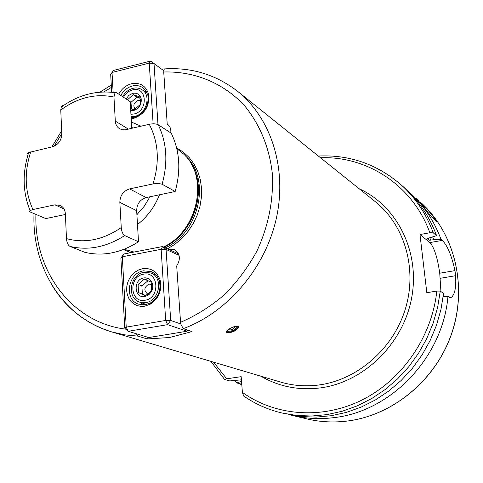 <?xml version="1.0" encoding="UTF-8"?>
<svg xmlns="http://www.w3.org/2000/svg" width="483" height="483" viewBox="0 0 483 483"><rect width="100%" height="100%" fill="white"/><g stroke="black" fill="none" stroke-linecap="round" stroke-linejoin="round"><path stroke-width="0.72" d="M147.146 337.068L147.261 338.945L169.599 337.514L191.974 331.586L183.256 328.645L180.66 323.894L176.7 265.934C180.926 259.021 180.117 253.551 174.266 249.524L168.217 249.119M146.796 278.751L146.88 280.164M153.123 123.823L149.241 63.104L154.017 63.521L163.737 70.705L150.672 61.045L154.017 63.521L157.983 124.608M165.766 68.834L164.268 68.924L163.737 71.991L167.209 123.992C169.992 126.021 171.175 128.979 170.771 132.873M124.137 249.264L134.057 252.041M176.808 148.625L183.673 154.107C209.326 177.001 197.909 231.164 163.514 246.97M175.166 191.497L162.083 184.216L158.841 183.492L153.721 183.781L129.619 188.907L146.204 197.565L175.166 191.497C181.083 170.233 179.767 150.793 171.224 133.169L158.219 124.747C155.997 123.69 153.008 123.539 149.253 124.294L125.175 129.836L122.223 129.74L119.561 128.713C116.989 127.059 115.57 124.529 115.304 121.124L113.958 97.017L115.057 92.651L116.62 92.736L130.193 101.629L131.781 128.351M63.412 105.566L62.325 105.493L61.462 106.224L60.755 109.985L61.812 133.743C61.498 140.402 58.377 144.755 52.442 146.79L28.66 152.556C22.212 172.962 22.689 192.312 30.091 210.612L29.711 211.427L30.405 212.067L45.794 218.588L65.404 214.482M149.935 196.78L144.163 206.356L136.9 214.694L138.5 241.754C120.684 253.068 102.758 256.582 84.718 252.289L70.023 246.427C67.988 245.165 66.805 242.557 66.473 238.608L65.374 213.788C65.066 209.737 63.333 206.929 60.164 205.353L54.899 204.84L64.022 208.922M136.9 214.694L136.659 210.679C136.876 203.892 140.058 199.521 146.204 197.565M138.5 241.754L124.692 235.565C122.767 234.237 121.619 231.574 121.257 227.565L119.844 202.365L136.659 210.679M28.66 152.556L27.591 153.534L28.032 154.53M30.091 210.612L32.935 209.525L54.899 204.84M129.619 188.907C123.346 190.93 120.086 195.416 119.844 202.365M147.261 338.945L138.017 336.15L135.952 333.65M124.765 328.235L128.2 331.284L126.232 327.136L122.308 256.769L161.135 249.313L165.675 320.452L126.232 327.136L124.765 328.235L120.877 258.109L122.308 256.769L123.865 254.01L162.584 246.541L178.481 253.816M179.048 255.344L166.08 249.439L162.584 246.541L161.135 249.313L166.08 249.439L170.686 320.464L180.66 323.894M229.842 328.555C235.589 325.657 238.638 325.258 238.994 327.359L235.487 330.62C229.642 333.276 226.575 333.59 226.267 331.573L229.842 328.555M187.138 331.217L148.734 337.551L128.2 331.284L167.595 324.667L170.686 320.464L165.675 320.452L167.595 324.667L187.138 331.217L187.881 330.209M123.865 254.01L120.877 258.109M142.533 268.711L138.772 269.882L135.264 271.929L132.179 274.742L129.661 278.178L127.844 282.078L126.818 286.238L126.624 290.464L127.289 294.539L128.762 298.271L130.99 301.464L133.857 303.958L137.226 305.63L140.927 306.391L144.779 306.198L150.605 304.018C159.179 297.951 162.312 289.824 160.012 279.633C156.788 271.349 150.962 267.703 142.533 268.711M143.499 270.83C127.808 272.919 123.781 299.804 138.615 304.163L145.534 304.707L150.799 302.738C158.539 297.256 161.37 289.915 159.293 280.714C157.814 276.318 155.121 273.275 151.197 271.579L143.499 270.83M153.389 274.006L155.031 273.988M140.776 302.521L143.089 304.918M144.006 272.315C129.987 274.169 126.365 298.168 139.587 302.104L145.824 302.593C159.674 300.903 163.622 277.314 150.859 272.973L144.006 272.315M145.099 300.227C160.513 298.12 158.762 270.685 143.536 274.199C128.327 276.361 129.849 303.505 145.099 300.227M144.87 296.465L147.587 295.481C151.982 292.457 153.564 288.357 152.338 283.189C150.72 279.198 147.864 277.441 143.759 277.924C132.903 279.464 134.014 298.826 144.87 296.465M138.561 292.656L138.078 284.445L144.32 279.156L151.088 282.072L151.614 284.342L151.59 290.313L147.84 294.044L145.311 295.614L138.561 292.656L142.364 294.062L141.881 285.9L148.015 280.726M147.738 294.117C143.517 290.458 143.982 287.095 149.126 284.034L152.767 285.145M149.223 294.31L147.822 294.147M145.588 295.457L142.364 294.062M138.078 284.445L141.881 285.9M318.345 156.027C349.553 154.566 377.169 164.19 401.186 184.892L404.736 188.08C418.978 200.94 429.592 216.795 436.578 235.65L433.263 232.848L429.846 232.746L419.981 234.539L426.815 292.71L436.819 291.062L440.267 291.098L437.64 307.375L433.094 323.338L426.688 338.716L418.538 353.266L408.775 366.736L397.563 378.907L385.096 389.594L371.584 398.62L357.257 405.853L342.35 411.202L327.112 414.601L311.783 416.02L296.604 415.458L281.806 412.971C267.938 409.632 255.241 403.993 243.716 396.054M243.661 396.036L242.4 392.395L241.168 376.668L226.732 378.805L213.528 362.135M289.577 414.764L292.662 415.537C306.198 418.731 320.09 419.407 334.345 417.578C391.302 411.256 442.917 357.13 447.958 296.435L449.124 297.244L451.424 297.262L449.703 297.54M241.802 384.703L236.519 382.759L241.548 381.516M234.527 380.556L236.519 382.759M407.084 190.254L409.487 192.349C423.579 205.076 434.09 220.755 441.015 239.393L433.77 239.743L432.714 237.038M419.981 234.539L429.924 242.587L442.193 240.389L441.015 239.393M442.193 240.389C447.258 245.074 451.514 255.157 454.968 270.631L455.596 275.708C456.266 287.307 454.877 294.491 451.424 297.262M347.802 420.989C333.91 422.752 320.35 422.076 307.116 418.96C320.32 422.07 333.868 422.746 347.76 420.983C393.772 415.114 436.753 379.034 452.185 331.869C467.653 284.698 454.002 232.178 420.53 202.274L426.906 208.855L433.257 216.601L436.753 221.534L431.385 216.789L421.418 203.941L409.487 192.349M418.477 200.427L415.646 197.97M240.975 379.88L241.458 380.375M443.183 296.695L447.958 296.435M433.77 239.743L429.115 240.238L427.183 238.662M436.578 235.65L427.141 238.578M226.732 378.805L224.722 379.553L229.769 380.924L241.415 379.813M243.462 395.897C255.06 403.921 267.842 409.608 281.806 412.971L301.138 416.545L316.202 417.101L331.404 415.7L346.522 412.343L361.302 407.048L375.508 399.882L388.906 390.946L401.264 380.369L412.373 368.312L422.045 354.969L430.124 340.557L436.463 325.325L440.961 309.506L443.557 293.38L440.267 291.098M440.931 291.557L439.735 273.215C437.52 257.68 434.247 247.471 429.924 242.587M226.171 331.936L226.654 332.177M235.849 326.158L237.908 326.224C238.976 326.768 238.548 327.788 236.616 329.291C233.017 331.628 229.908 332.66 227.288 332.382L227.131 330.475M238.481 327.142L238.783 326.333M113.137 92.386L112.026 72.474L113.559 70.409L150.672 61.045L149.241 63.104L112.026 72.474L110.685 74.406L111.676 92.223M118.709 94.107C121.758 88.715 126.015 85.268 131.479 83.764C140.179 82.291 145.878 85.763 148.583 94.179C149.808 106.127 144.797 114.217 133.549 118.45L131.213 118.824M120.792 95.471C123.539 90.514 127.415 87.351 132.42 85.974C136.272 85.086 139.72 85.654 142.769 87.671L145.981 90.967L147.87 95.405C148.981 106.194 144.453 113.499 134.298 117.321L131.147 117.707M146.21 91.323L144.055 91.112M122.628 96.672C125.091 92.313 128.538 89.53 132.958 88.323C136.387 87.532 139.46 88.033 142.183 89.826C151.614 95.519 146.337 114.193 134.642 116.361L131.086 116.687M123.515 97.252C125.628 93.412 128.623 90.961 132.493 89.898C147.092 85.684 148.71 111.072 133.936 113.994L130.947 114.284M126.111 98.955L128.87 95.35L132.698 93.352C136.955 92.639 139.762 94.324 141.121 98.411C141.791 104.346 139.327 108.379 133.725 110.516L130.73 110.625M130.615 108.735L134.159 109.87L140.191 104.551L140.342 99.806L139.72 96.92L133.248 94.632L127.452 99.83M140.444 100.669L137.939 100.488C133.658 102.746 132.753 105.68 135.228 109.291M140.064 98.303L136.937 97.101L130.971 102.378L131.491 109.055M130.211 101.877L130.971 102.378M133.248 94.632L136.937 97.101M125.822 329.171C71.653 322.566 34.027 271.156 35.917 214.41M54.15 146.228L61.806 133.549M103.833 91.945L111.404 87.399M163.737 71.991C194.323 71.092 223.629 82.967 244.7 105.898C259.637 124.065 269.242 147.188 272.249 172.95C273.752 199.606 268.614 225.694 256.841 251.22C247.96 267.377 237.141 281.885 224.39 294.745C210.763 306.385 196.122 315.592 180.467 322.36M176.633 147.895L183.299 152.079L189.143 157.482L194.009 163.972L197.764 171.387L200.3 179.543L201.538 188.225L201.441 197.203L199.998 206.247L197.245 215.104L193.26 223.538L188.147 231.321L182.043 238.246L175.118 244.126L167.553 248.817M123.431 249.536L130.802 252.669M185.418 155.918C211.198 178.444 199.721 232.54 165.355 247.809M191.461 164.371C208.004 190.061 193.695 233.748 164.045 247.211M192.222 165.796C207.461 191.703 192.91 233.923 163.93 247.157M159.505 194.782C154.693 206.845 147.357 216.764 137.48 224.541M131.726 127.434L133.048 128.061M115.304 121.124L128.406 129.136M29.988 210.703L26.577 200.185M158.219 124.747C166.864 142.69 168.15 162.511 162.083 184.216M124.692 235.565C106.55 247.145 88.329 250.768 70.023 246.427M113.958 97.017C95.513 93.267 77.781 97.59 60.755 109.985M30.755 151.831C24.053 172.485 24.784 191.721 32.935 209.525M153.014 183.914C159.776 162.004 158.527 142.129 149.253 124.294M66.473 238.608C84.851 243.613 103.108 239.936 121.257 227.565M138.017 336.15L124.572 334.828L111.597 331.863C86.451 323.966 66.841 308.83 52.762 286.455M34.015 213.607C31.824 266.544 61.963 317.21 111.597 331.863L280.786 382.113C293.296 385.802 306.24 386.72 319.631 384.879C358.096 379.511 393.663 348.255 405.539 308.365C417.469 268.476 404.488 224.939 375.249 201.64L237.539 91.251C271.072 118.027 287.373 168.35 276.367 218.231C265.342 268.077 227.704 312.29 183.256 328.645M260.947 376.221C279.083 386.768 299.037 390.644 320.809 387.849C364.182 381.956 403.396 343.552 411.703 297.619C420.216 251.697 397.032 205.885 359.098 188.696M429.846 232.746C412.893 185.508 367.14 155.864 320.501 157.754M242.4 392.395C275.533 416.129 322.415 419.878 362.467 399.779C402.442 379.626 431.983 336.639 436.819 291.062M227.058 332.262L226.756 330.855M429.828 237.835L430.788 240.28M429.115 240.238L428.276 238.119M401.186 184.892C415.531 197.843 426.223 213.83 433.263 232.848M241.657 382.916L238.68 383.351M439.735 273.215L454.968 270.631M455.596 275.708L440.345 278.274M227.765 332.02C224.498 331.078 234.581 325.307 237.328 326.556C240.504 327.54 230.542 333.228 227.765 332.02M237.075 326.623L237.111 327.245C234.732 329.949 231.695 331.308 228 331.32L227.511 330.607M141.066 126.196L131.406 122.078M115.057 92.651C95.785 90.182 77.769 95.066 61.003 107.292M111.277 85.086L99.981 92.144M61.679 130.748L51.892 146.923M237.539 91.251C215.762 74.569 191.34 67.125 164.268 68.924M159.293 280.714L160.012 279.633M150.799 302.738L150.605 304.018M139.587 302.104L146.403 304.525M150.859 272.973L156.184 275.147M151.614 284.342L152.338 283.189M147.84 294.044L147.587 295.481M307.116 418.96L292.662 415.537M420.53 202.274C454.123 232.311 467.677 284.861 452.245 331.924C436.837 378.986 394.001 415.036 347.911 420.977M224.541 379.421L210.878 361.35M238.705 326.707L238.988 327.359M236.809 326.55L237.111 327.245L236.942 326.593C235.263 326.291 232.866 326.991 229.763 328.7M133.568 117.478L132.747 118.619M147.87 95.405L148.583 94.179M147.188 93.261L142.183 89.826M140.342 99.806L141.121 98.411M133.839 109.792L133.217 110.619M228.755 329.678C231.574 330.384 233.681 329.358 235.082 326.599"/></g></svg>
